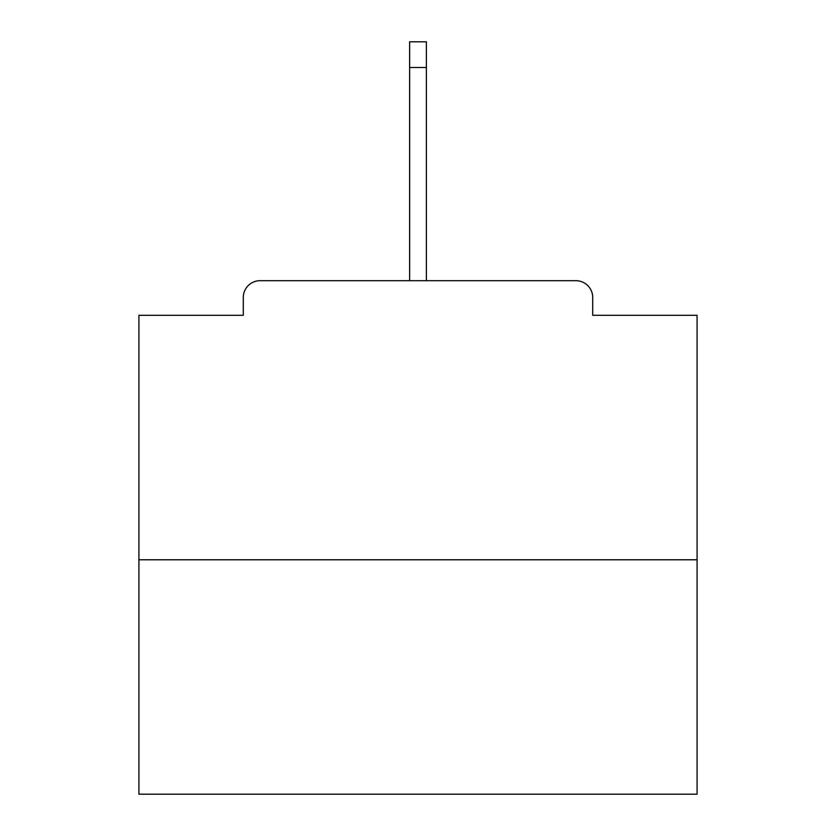 <?xml version="1.0" encoding="UTF-8"?>
<svg xmlns="http://www.w3.org/2000/svg" width="836" height="836" viewBox="0 0 836 836"><rect width="100%" height="100%" fill="white"/><g stroke="black" fill="none" stroke-linecap="round" stroke-linejoin="round"><path stroke-width="1.25" d="M592.703 315.297L592.703 297.438L592.703 315.297L697.078 315.297L697.078 794.2L138.922 794.2L138.922 315.297L243.297 315.297L243.297 297.438L243.297 315.297M697.078 559.775L138.922 559.775M592.703 297.438A16.741 16.741 0 0 0 575.962 280.697L260.038 280.697A16.741 16.741 0 0 0 243.297 297.438M575.962 280.697L505.069 280.697M330.931 280.697L260.038 280.697M426.37 67.476L409.63 67.476L409.63 41.8L426.37 41.8L426.37 280.697M409.63 67.476L409.63 280.697"/></g></svg>

